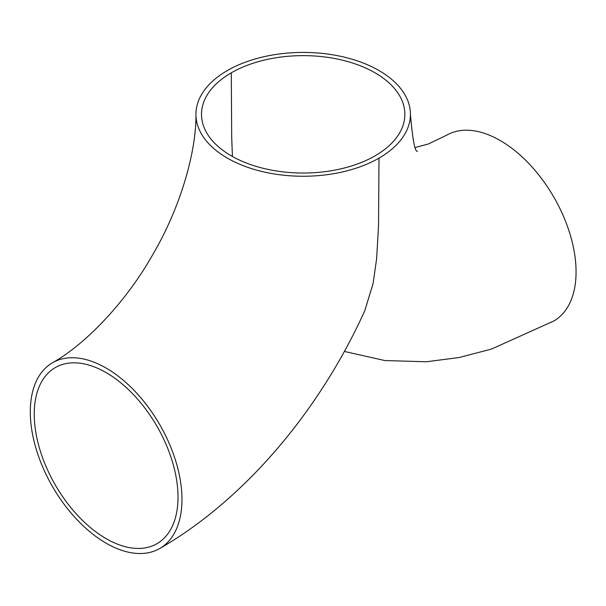 <?xml version="1.0" encoding="UTF-8"?>
<svg xmlns="http://www.w3.org/2000/svg" width="606" height="606" viewBox="0 0 606 606"><rect width="100%" height="100%" fill="white"/><g stroke="black" fill="none" stroke-linecap="round" stroke-linejoin="round"><path stroke-width="0.91" d="M232.424 156.484L231.697 137.024L231.287 72.826A101.672 58.699 180 0 1 342.095 60.1A101.672 58.699 180 0 1 404.853 114.329A101.672 58.699 180 0 1 375.076 155.84A101.672 58.699 180 0 1 264.277 168.566A101.672 58.699 180 0 1 201.51 114.329A101.672 58.699 180 0 1 231.287 72.826M106.133 372.614A101.672 58.699 60 0 1 172.551 462.211A101.672 58.699 60 0 1 156.969 543.68A101.672 58.699 60 0 1 78.621 516.441A101.672 58.699 60 0 1 34.239 414.125A101.672 58.699 60 0 1 55.297 367.584A101.672 58.699 60 0 1 106.133 372.614M344.39 351.45L384.802 360.54L426.306 361.767L459.068 357.54L491.383 349.117L553.854 320.975A107.247 61.918 -120 0 0 570.291 235.037A107.247 61.918 -120 0 0 500.23 140.539A107.247 61.918 -120 0 0 446.607 135.221L428.419 143.963L415.428 147.455M227.348 70.554A107.247 61.918 180 0 1 344.223 57.131A107.247 61.918 180 0 1 410.429 114.329A107.247 61.918 180 0 1 379.015 158.113A107.247 61.918 180 0 1 262.14 171.536A107.247 61.918 180 0 1 195.935 114.329A107.247 61.918 180 0 1 227.348 70.554M364.767 310.719L373.069 283.631L376.629 258.694L378.515 226.273L379.015 158.113M181.967 499.412A107.247 61.918 -120 0 0 106.133 368.069A107.247 61.918 -120 0 0 52.51 362.752A107.247 61.918 -120 0 0 52.51 486.588A107.247 61.918 -120 0 0 159.757 548.506A107.247 61.918 -120 0 0 181.967 499.412M417.398 151.295C414.928 151.947 412.603 139.63 410.429 114.329M195.935 114.329C196.495 150.644 180.989 206.729 152.545 255.005C124.965 303.704 84.196 345.102 52.51 362.752M364.797 310.643C319.741 410.512 244.672 499.67 159.757 548.506"/></g></svg>
